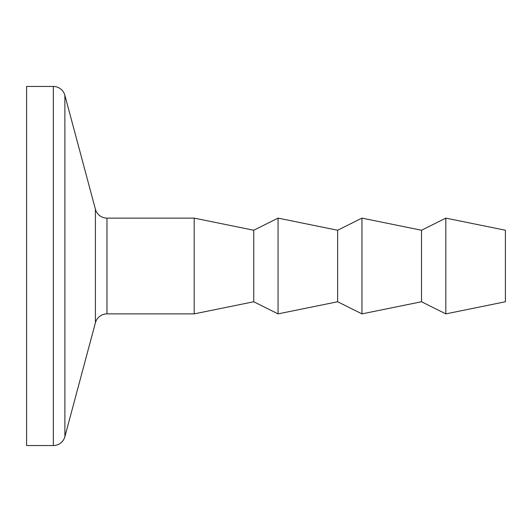 <?xml version="1.0" encoding="UTF-8"?>
<svg xmlns="http://www.w3.org/2000/svg" width="532" height="532" viewBox="0 0 532 532"><rect width="100%" height="100%" fill="white"/><g stroke="black" fill="none" stroke-linecap="round" stroke-linejoin="round"><path stroke-width="0.8" d="M505.4 301.757L505.4 230.243L445.829 218.12L445.829 313.88L505.4 301.757M445.829 313.88L421.517 301.757L421.517 230.243L445.829 218.12M421.517 230.243L361.946 218.12L361.946 313.88L421.517 301.757M361.946 313.88L337.634 301.757L337.634 230.243L361.946 218.12M337.634 230.243L278.063 218.12L278.063 313.88L337.634 301.757M278.063 313.88L253.751 301.757L253.751 230.243L278.063 218.12M253.751 230.243L194.18 218.12L106.979 218.12A11.97 11.97 0 0 1 95.414 209.249L64.884 95.321A11.97 11.97 0 0 0 53.326 86.45L26.6 86.45L26.6 445.55L53.326 445.55L53.326 86.45M253.751 301.757L194.18 313.88L194.18 218.12M194.18 313.88L106.979 313.88L106.979 218.12M53.326 445.55A11.97 11.97 0 0 0 64.884 436.679L95.414 322.751A11.97 11.97 0 0 1 106.979 313.88M95.414 322.751L95.414 209.249M64.884 436.679L64.884 95.321"/></g></svg>
